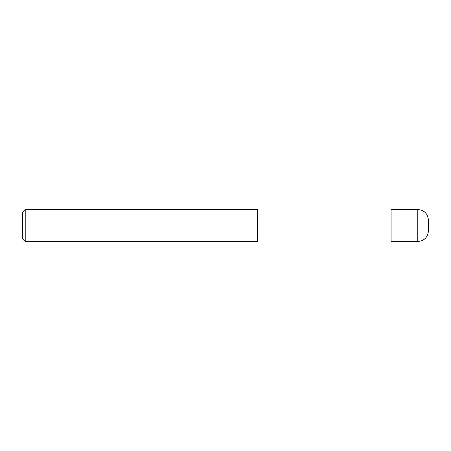 <?xml version="1.0" encoding="UTF-8"?>
<svg xmlns="http://www.w3.org/2000/svg" width="451" height="451" viewBox="0 0 451 451"><rect width="100%" height="100%" fill="white"/><g stroke="black" fill="none" stroke-linecap="round" stroke-linejoin="round"><path stroke-width="0.34" stroke-dasharray="2.25 1.69" d="M428.45 230.839L428.45 220.161M391.062 241.522L391.062 209.478M391.062 225.5L391.062 240.986L391.062 225.5M257.544 225.5L257.544 240.986L257.544 225.5M257.544 241.522L257.544 209.478M25.222 241.522L25.222 209.478M22.55 238.85L22.55 212.15M417.767 241.522L417.767 209.478"/><path stroke-width="0.68" d="M417.767 209.478C424.256 210.11 427.819 213.673 428.45 220.161L428.45 230.839C427.819 237.327 424.256 240.89 417.767 241.522L391.062 241.522L391.062 209.478L417.767 209.478L417.767 241.522M257.544 225.5L257.544 241.522L25.222 241.522L25.222 209.478L257.544 209.478L257.544 225.5M25.222 209.478L22.55 212.15L22.55 238.85L25.222 241.522M257.544 240.986L391.062 240.986M257.544 210.014L391.062 210.014"/></g></svg>
